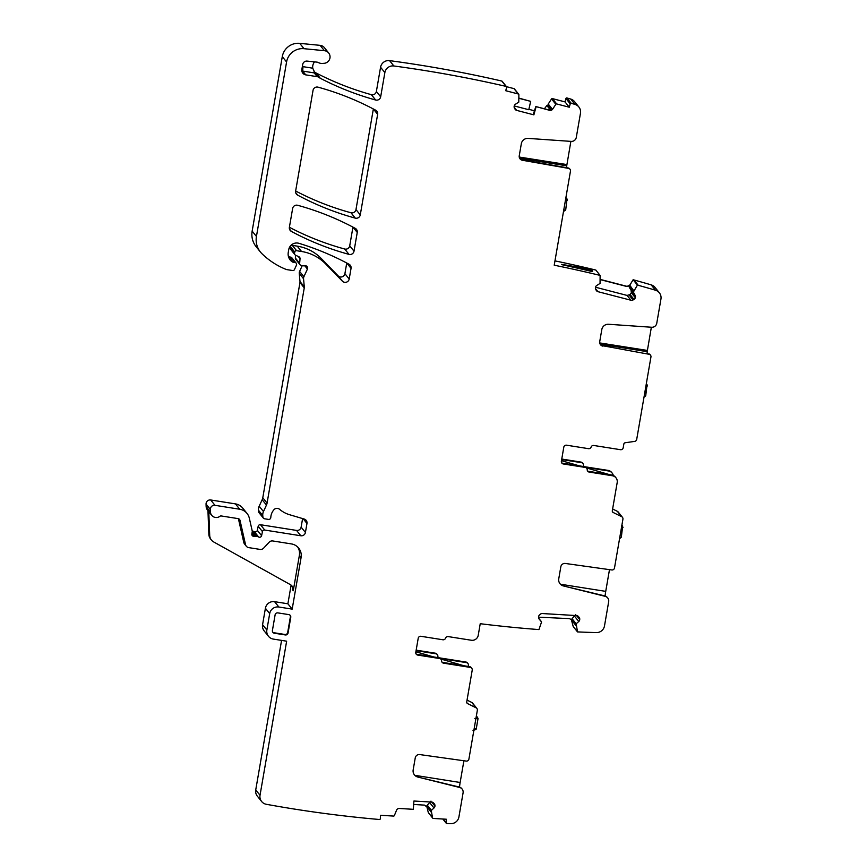 <?xml version="1.0" encoding="UTF-8"?>
<svg xmlns="http://www.w3.org/2000/svg" width="867" height="867" viewBox="0 0 867 867"><rect width="100%" height="100%" fill="white"/><g stroke="black" fill="none" stroke-linecap="round" stroke-linejoin="round"><path stroke-width="1.3" d="M576.793 615.613L579.752 619.309A2.796 2.753 141.3 0 0 579.091 617.304L578.397 616.502A2.796 2.753 141.3 0 0 576.49 615.581L542.352 613.543A2.796 2.753 141.3 0 0 540.325 614.237L539.523 614.941A2.796 2.753 141.3 0 0 538.57 616.849L538.548 617.12A2.796 2.753 141.3 0 0 539.209 619.125L541.561 621.997L538.938 629.583A1237.263 1219.62 141.3 0 1 480.231 623.709L478.226 635.316A5.993 5.906 -38.7 0 1 471.345 640.247L448.185 636.595A2.395 2.363 -38.7 0 0 445.54 638.177A2.395 2.363 141.3 0 1 442.885 639.77L420.972 636.302A2.395 2.363 141.3 0 0 418.208 638.285L415.781 652.363A2.395 2.363 141.3 0 0 417.721 655.073L439.645 658.541A2.395 2.363 141.3 0 1 441.617 660.86A2.395 2.363 -38.7 0 0 443.601 663.179L470.272 667.406A2.395 2.363 -38.7 0 1 472.222 670.115L466.728 701.923A1.593 1.571 141.3 0 0 467.573 703.592L476.07 707.797A2.395 2.363 141.3 0 1 477.338 710.301L468.906 759.102A2.395 2.363 141.3 0 1 466.197 761.085L419.769 754.572A3.999 3.934 141.3 0 0 415.25 757.877L413.169 769.907A6.394 6.297 141.3 0 0 417.807 777.038L459.608 787.464A4.79 4.725 141.3 0 1 463.086 792.806L458.914 816.974A7.987 7.879 141.3 0 1 450.742 823.65A1237.263 1219.62 141.3 0 1 446.808 823.531A0.802 0.791 141.3 0 1 446.05 822.685L446.31 819.228L433.294 818.448A0.802 0.791 141.3 0 1 432.579 817.852L431.235 810.547L433.988 807.99A2.796 2.753 141.3 0 0 434.952 806.082L434.963 805.801A2.796 2.753 141.3 0 0 434.302 803.796L433.608 803.005A2.796 2.753 141.3 0 0 431.701 802.073L413.927 801.021L413.31 809.312L399.319 808.477A2.796 2.753 -38.7 0 0 396.544 810.233L394.366 815.576A0.802 0.791 141.3 0 1 393.564 816.075L380.559 815.294L380.299 818.762A0.802 0.791 -38.7 0 1 379.432 819.499A1237.263 1219.62 141.3 0 1 266.321 804.294A7.987 7.879 141.3 0 1 260.024 795.267L286.641 641.19L273.333 639.087A7.987 7.879 141.3 0 1 266.863 630.027L269.691 613.598A7.987 7.879 141.3 0 1 278.871 607.019L292.179 609.122L301.098 557.503A11.986 11.813 141.3 0 0 291.388 543.912L272.758 540.965A3.999 3.934 141.3 0 0 269.193 542.2L263.601 548.172A3.999 3.934 141.3 0 1 260.035 549.407L248.731 547.619A3.999 3.934 141.3 0 1 245.534 544.628L240.029 520.417A2.395 2.363 141.3 0 0 238.111 518.618L221.204 515.952A1.593 1.571 141.3 0 0 219.98 516.266A5.993 5.906 141.3 0 1 210.432 511.888L210.345 509.438A3.999 3.934 141.3 0 1 214.983 505.32L239.736 509.232A11.986 11.813 141.3 0 1 249.328 518.195L252.221 530.929A1.994 1.972 141.3 0 1 252.243 531.699L251.842 534.05A1.994 1.972 141.3 0 0 254.183 536.294A3.999 3.934 141.3 0 1 255.635 536.25L257.282 536.51A3.999 3.934 141.3 0 1 258.637 536.998A1.994 1.972 141.3 0 0 261.596 535.676L262.463 531.634A1.994 1.972 141.3 0 1 264.749 530.062L300.827 535.763A3.999 3.934 141.3 0 0 305.422 532.479L306.972 523.484A3.999 3.934 141.3 0 0 304.241 519.062L289.535 514.705A27.961 27.56 141.3 0 1 279.542 509.287A3.999 3.934 141.3 0 0 273.95 509.72A12.777 12.593 141.3 0 0 270.786 517.523A1.994 1.972 141.3 0 1 268.467 519.398L264.543 518.78A1.994 1.972 141.3 0 1 262.907 517.035L262.777 515.605A7.987 7.879 141.3 0 1 263.47 511.552L266.462 505.071A7.987 7.879 141.3 0 0 267.079 503.088L304.252 287.887A3.999 3.934 141.3 0 0 304.284 286.847L303.548 278.762A3.999 3.934 141.3 0 1 303.894 276.736L307.427 269.073A2.395 2.363 141.3 0 0 304.826 265.779L307.427 269.073M571.841 620.631L572.057 618.67L576.165 623.774L577.509 631.902L573.217 626.559L571.353 619.612L569.402 618.626L538.537 617.163M572.057 618.67L575.764 614.638M579.752 619.309L579.73 619.58A2.796 2.753 141.3 0 1 578.777 621.487L576.165 623.774M577.509 631.902A1237.263 1219.62 141.3 0 0 596.323 632.596A7.987 7.879 141.3 0 0 604.494 625.92L608.677 601.698A4.79 4.725 141.3 0 0 605.188 596.344L563.398 585.929A6.394 6.297 141.3 0 1 558.76 578.788L560.83 566.758A3.999 3.934 141.3 0 1 565.349 563.463L611.788 569.966A2.395 2.363 141.3 0 0 614.497 567.993L622.929 519.181A2.395 2.363 141.3 0 0 621.661 516.678L613.153 512.473A1.593 1.571 141.3 0 1 612.308 510.804L617.196 482.529A5.993 5.906 141.3 0 0 612.34 475.734L589.181 472.071A2.395 2.363 141.3 0 1 587.208 469.751A2.395 2.363 -38.7 0 0 586.688 468.278L586.103 467.541A2.395 2.363 -38.7 0 0 584.64 466.695L562.726 463.227A2.395 2.363 -38.7 0 1 561.588 462.718M560.548 584.239L605.73 591.37L609.479 569.652M605.73 591.37A7.987 0.997 -81 0 0 605.112 595.997M607.713 597.959L607.377 597.536A4.79 4.725 141.3 0 0 604.852 595.922L563.398 585.929M559.865 583.567A6.394 6.297 141.3 0 0 563.062 585.507M622.441 517.317L618.16 511.963A2.395 2.363 141.3 0 0 617.369 511.335L621.661 516.678M612.622 508.983L617.369 511.335M612.167 473.079L611.712 472.504A5.993 5.906 141.3 0 0 608.049 470.38L608.515 470.965A5.993 5.906 141.3 0 1 613.316 475.474M615.993 477.847L615.407 477.11A5.993 5.906 141.3 0 0 611.744 474.997L612.34 475.734M587.458 470.824A2.395 2.363 141.3 0 0 588.595 471.334L611.744 474.997M649.047 354.267L602.554 345.716L649.047 354.267A2.395 2.363 -38.7 0 1 650.944 356.976L636.703 439.406A2.395 2.363 141.3 0 1 634.666 441.39L625.194 442.755A1.593 1.571 141.3 0 0 623.839 444.077L623.21 447.719A2.395 2.363 141.3 0 1 620.458 449.691L593.776 445.475A2.395 2.363 141.3 0 0 591.121 447.069A2.395 2.363 -38.7 0 1 588.465 448.662L566.552 445.194A2.395 2.363 -38.7 0 0 563.799 447.166L561.372 461.244A2.395 2.363 -38.7 0 0 563.312 463.964L585.225 467.432A2.395 2.363 -38.7 0 1 586.688 468.278M651.355 327.238L647.194 351.655A23.962 3.002 -81 0 0 647.129 353.563M659.353 292.808A7.987 7.879 141.3 0 0 655.463 290.207A1237.263 1219.62 141.3 0 0 638.264 285.308L633.972 279.965A1237.263 1219.62 141.3 0 1 651.171 284.864A7.987 7.879 141.3 0 1 655.062 287.465L659.353 292.808A7.987 7.879 141.3 0 1 660.947 299.039L656.763 323.261A4.79 4.725 -38.7 0 1 651.67 327.26L608.591 324.269A6.394 6.297 -38.7 0 0 601.796 329.59L599.726 341.62A3.999 3.934 -38.7 0 0 602.89 346.139M648.7 353.844A2.395 2.363 -38.7 0 1 650.185 354.766M602.554 345.716A3.999 3.934 -38.7 0 1 600.354 344.524M633.972 279.965L633.127 279.738L637.418 285.091L633.365 292.081L635.11 295.344A2.796 2.753 141.3 0 1 635.381 297.446L635.305 297.717A2.796 2.753 141.3 0 1 633.994 299.408L633.073 299.949A2.796 2.753 141.3 0 1 630.959 300.242L597.948 291.67A2.796 2.753 141.3 0 1 596.268 290.391L595.737 289.47A2.796 2.753 141.3 0 1 595.477 287.367L595.553 287.107A2.796 2.753 141.3 0 1 596.854 285.406L600.051 283.422L600.116 275.403A1237.263 1219.62 141.3 0 0 554.219 265.204L570.475 171.102A2.395 2.363 -38.7 0 0 569.998 169.238L569.662 168.816A2.395 2.363 -38.7 0 1 569.717 168.892M638.264 285.308L637.418 285.091M600.311 279.618L626.776 286.489L629.778 285.232L633.127 279.738M629.778 285.232L633.723 290.759M595.521 287.226L627.09 295.43L630.092 294.542L631.339 292.775L631.089 290.326L629.301 287.27L629.583 285.601M554.967 260.88A1237.263 1219.62 141.3 0 1 595.824 270.06L600.116 275.403M561.935 264.695L578.267 268.337A1237.263 1219.62 141.3 0 1 591.131 271.306L591.402 269.648L562.141 264.457M592.714 270.699L592.519 271.479L592.584 269.962L591.402 269.648M592.508 271.458L591.131 271.306M570.876 141.375L566.725 165.792A23.962 3.002 -81 0 0 566.66 167.699M578.874 106.999A7.987 7.879 141.3 0 0 574.984 104.398A1237.263 1219.62 141.3 0 0 571.212 103.303A0.802 0.791 -38.7 0 0 570.215 103.867L565.923 98.513A0.802 0.791 -38.7 0 1 566.92 97.96A1237.263 1219.62 141.3 0 1 570.692 99.055A7.987 7.879 141.3 0 1 574.583 101.656L578.874 106.999A7.987 7.879 141.3 0 1 580.467 113.241L576.295 137.398A4.79 4.725 -38.7 0 1 571.201 141.397L528.122 138.395A6.394 6.297 -38.7 0 0 521.327 143.727L519.246 155.757A3.999 3.934 -38.7 0 0 522.422 160.276L568.568 168.393A2.395 2.363 -38.7 0 1 569.998 169.238M519.886 158.661A3.999 3.934 -38.7 0 0 522.086 159.853L568.232 167.981A2.395 2.363 -38.7 0 1 569.662 168.816M565.923 98.513L565.002 101.883L569.294 107.226L556.712 103.953A0.802 0.791 141.3 0 0 555.834 104.3L552.669 109.134A2.796 2.753 -38.7 0 1 549.613 110.326L552.669 109.134M570.215 103.867L569.294 107.226M565.002 101.883L552.42 98.61A0.802 0.791 141.3 0 0 551.542 98.946L548.172 104.138L552.29 109.264M549.613 110.326L535.828 106.554L549.429 110.087M536.077 106.814L533.877 114.856L533.313 114.292L535.828 106.554M528.87 109.329L534.451 110.781M519.051 98.339L530.68 101.363L528.783 109.719L514.25 105.947M506.512 86.689L514.001 88.629A0.802 0.791 141.3 0 1 514.413 88.9L518.704 94.243A0.802 0.791 141.3 0 1 518.878 94.698L518.78 102.143L515.594 104.138A2.796 2.753 141.3 0 0 514.283 105.828L514.207 106.099A2.796 2.753 141.3 0 0 514.478 108.202L515.009 109.112A2.796 2.753 141.3 0 0 516.689 110.391L533.877 114.856M518.704 94.243A0.802 0.791 141.3 0 0 518.293 93.983L505.721 90.71L506.631 87.35A0.802 0.791 141.3 0 0 506.057 86.386A1237.263 1219.62 141.3 0 0 393.856 65.979A7.987 7.879 141.3 0 0 384.861 72.59L380.667 96.822A3.999 3.934 141.3 0 1 375.649 100.019A290.748 286.598 141.3 0 1 320.313 78.279A7.987 7.879 141.3 0 1 319.067 77.477A3.999 3.934 141.3 0 0 317.246 76.675L305.748 74.865A4.79 4.725 141.3 0 1 301.857 69.425L302.724 64.418A3.999 3.934 141.3 0 1 307.102 61.102L316.899 62.121A3.999 3.934 141.3 0 1 318.341 62.554A7.987 7.879 141.3 0 0 323.098 63.399A7.987 7.879 141.3 0 1 323.857 63.334A6.394 6.297 141.3 0 0 328.691 53.006A6.394 6.297 141.3 0 0 324.41 50.698L304.014 48.693A15.974 15.747 141.3 0 0 286.576 61.98L256.437 236.453A19.974 19.681 141.3 0 0 262.062 253.825A75.884 74.8 141.3 0 0 286.034 269.388A3.999 3.934 141.3 0 0 286.879 269.626L292.699 270.537A1.593 1.571 141.3 0 0 294.412 269.615L296.438 265.226A1.994 1.972 141.3 0 0 294.964 262.463L293.013 262.159A1.994 1.972 141.3 0 1 292.222 261.845A9.58 9.45 141.3 0 1 288.256 252.47L288.733 249.663A7.987 7.879 141.3 0 1 298.985 243.334A279.564 275.576 141.3 0 1 349.054 264.24A3.999 3.934 141.3 0 1 351.048 268.347L349.195 279.033A3.999 3.934 141.3 0 1 342.411 281.19L325.689 263.969A43.935 43.307 141.3 0 0 301.532 251.484L296.601 250.704A1.593 1.571 141.3 0 0 294.758 252.026L294.563 253.175A1.994 1.972 141.3 0 0 295.69 255.299L298.887 256.73A1.994 1.972 141.3 0 1 300.036 258.669L299.646 263.373A1.994 1.972 141.3 0 0 301.282 265.475L303.417 265.811A3.999 3.934 141.3 0 0 304.826 265.779M506.491 86.657L502.199 81.314A0.802 0.791 141.3 0 0 501.765 81.043A1237.263 1219.62 141.3 0 0 389.565 60.636A7.987 7.879 141.3 0 0 380.57 67.247L384.861 72.59M314.049 71.484A7.987 7.879 141.3 0 0 316.022 72.936A290.748 286.598 141.3 0 0 371.358 94.676A3.999 3.934 141.3 0 0 376.376 91.479L380.57 67.247M306.506 61.08L312.987 61.709A3.999 0.618 -62 0 0 312.976 61.752A11.986 11.813 141.3 0 0 314.222 62.326A7.987 7.879 141.3 0 0 312.749 68.2L314.58 72.21M316.032 73.695A3.999 3.934 141.3 0 0 314.212 72.904L314.103 71.56L319.067 77.477M328.691 53.006L324.399 47.663A6.394 6.297 141.3 0 0 320.118 45.355L324.41 50.698M260.436 252.037L256.144 246.694A19.974 19.681 141.3 0 1 252.156 231.099L282.284 56.637A15.974 15.747 141.3 0 1 299.722 43.35L320.118 45.355M296.189 263.167L291.897 257.824A1.994 1.972 141.3 0 0 290.673 257.12L294.964 262.463M288.494 256.762A1.994 1.972 141.3 0 0 288.722 256.805L290.673 257.12M294.964 254.735L290.673 249.393A1.994 1.972 141.3 0 1 290.272 247.832L290.467 246.683A1.593 1.571 141.3 0 1 292.309 245.361L297.24 246.141A43.935 43.307 141.3 0 1 321.397 258.626L338.119 275.836A3.999 3.934 141.3 0 0 344.903 273.679L346.746 263.015L351.048 268.347M295.582 255.245L295.354 258.03A1.994 1.972 141.3 0 0 295.777 259.417L300.069 264.76M302.258 265.627L299.603 271.393A3.999 3.934 141.3 0 0 299.256 273.408L299.993 281.504L304.284 286.847M263.33 518.076L259.038 512.733A1.994 1.972 141.3 0 1 258.615 511.693L258.485 510.251A7.987 7.879 141.3 0 1 259.179 506.209L262.17 499.728A7.987 7.879 141.3 0 0 262.788 497.745L299.96 282.534A3.999 3.934 141.3 0 0 299.993 281.504M252.243 531.048L252.991 531.168A3.999 3.934 141.3 0 1 254.345 531.655A1.994 1.972 141.3 0 0 257.304 530.322L258.171 526.28A1.994 1.972 141.3 0 1 260.458 524.719L296.536 530.42A3.999 3.934 141.3 0 0 301.131 527.125L302.605 518.585M247.052 513.47L242.76 508.127A11.986 11.813 141.3 0 0 235.445 503.89L239.736 509.232M207.939 510.62L207.43 509.969A5.993 5.906 141.3 0 1 206.14 506.534L206.053 504.095A3.999 3.934 141.3 0 1 210.692 499.977L235.445 503.89M208.86 534.386L209.706 535.438A7.987 7.879 141.3 0 0 211.407 540.022L210.573 538.971A7.987 7.879 141.3 0 1 208.86 534.386L207.874 508.691L206.14 506.534M209.706 535.438L208.709 509.731A5.993 5.906 141.3 0 0 209.987 513.177L211.711 515.323M238.403 518.683L243.8 542.482A3.999 3.934 141.3 0 0 244.57 544.053L246.293 546.21M291.615 585.572A5.993 5.906 141.3 0 1 292.417 589.701L293.263 590.741L299.375 555.357A11.986 11.813 141.3 0 0 297.771 547.12M292.179 609.122L287.887 603.779L291.117 585.127M287.887 603.779L274.579 601.676A7.987 7.879 141.3 0 0 265.41 608.255L262.571 624.684A7.987 7.879 141.3 0 0 264.164 630.916L268.456 636.259M261.628 801.498L257.336 796.155A7.987 7.879 141.3 0 1 255.732 789.924L281.569 640.388M413.667 804.468L424.613 805.129L427.052 807.123L427.268 805.172L430.975 801.13M426.488 806.007A2.796 2.753 141.3 0 1 426.922 806.96L428.287 812.509A0.802 0.791 141.3 0 0 428.439 812.812L432.731 818.155M414.968 775.347L460.139 782.489L463.899 760.76M460.139 782.489A7.987 0.997 -81 0 0 459.521 787.106M462.133 789.068L461.797 788.645A4.79 4.725 141.3 0 0 459.272 787.041L417.807 777.038M414.285 774.675A6.394 6.297 141.3 0 0 417.471 776.626M476.861 708.426L472.569 703.083A2.395 2.363 141.3 0 0 471.789 702.454L476.07 707.797M467.042 700.102L471.789 702.454M440.393 658.508L466.446 662.626A2.395 2.363 141.3 0 1 468.386 665.347L468.202 666.43M441.877 661.944A2.395 2.363 -38.7 0 0 443.004 662.453L469.686 666.669A2.395 2.363 -38.7 0 1 471.149 667.514L471.735 668.251M441.108 659.386L440.512 658.649A2.395 2.363 141.3 0 0 439.049 657.804L439.645 658.541M416.008 653.837A2.395 2.363 141.3 0 0 417.135 654.347L439.049 657.804M295.647 191A3.999 3.934 141.3 0 0 297.641 195.118A279.564 275.576 141.3 0 0 355.264 218.116A3.999 3.934 141.3 0 0 360.271 214.908L377.644 114.314A3.999 3.934 141.3 0 0 375.66 110.207A279.564 275.576 141.3 0 0 318.048 87.166A3.999 3.934 141.3 0 0 313.041 90.363L295.647 191A279.564 275.576 141.3 0 0 350.972 212.762A3.999 3.934 141.3 0 0 355.979 209.565L373.352 108.982L377.644 114.314M272.606 631.945A2.341 2.308 141.3 0 0 274.026 632.747L284.983 634.481A2.341 2.308 141.3 0 0 287.671 632.552L290.369 616.903A2.341 2.308 141.3 0 0 289.925 615.104M272.411 630.504A2.395 2.363 141.3 0 0 274.351 633.224L285.308 634.947A2.395 2.363 141.3 0 0 288.061 632.975L290.759 617.337A2.395 2.363 141.3 0 0 288.819 614.616L277.863 612.882A2.395 2.363 141.3 0 0 275.11 614.855L272.411 630.504M357.247 232.454A3.999 3.934 141.3 0 0 355.253 228.346A279.564 275.576 141.3 0 0 297.652 205.284A3.999 3.934 141.3 0 0 292.634 208.481L289.383 227.295A3.999 3.934 141.3 0 0 291.377 231.413A279.564 275.576 141.3 0 0 349 254.378A3.999 3.934 141.3 0 0 354.007 251.17L357.247 232.454L352.967 227.132M289.383 227.284A279.564 275.576 141.3 0 0 344.708 249.024A3.999 3.934 141.3 0 0 349.715 245.827L352.945 227.121M571.711 620.458A2.796 2.753 141.3 0 0 571.266 619.515M585.973 467.4L608.515 470.965M584.997 466.782L608.049 470.38M579.362 465.861L561.469 460.659M586.395 467.909L609.599 474.661M561.751 459.044L580.998 462.089A2.395 2.363 141.3 0 1 582.461 462.935L582.927 463.52A2.395 2.363 141.3 0 1 583.448 464.994A2.395 2.363 141.3 0 0 584.076 466.609M582.927 463.52A2.395 2.363 141.3 0 0 581.464 462.664L561.664 459.543M629.648 285.059A2.796 2.753 -38.7 0 1 626.581 286.251L600.3 279.423M578.267 268.337L591.348 270.537L592.725 270.656L592.107 269.68L592.735 270.688M530.68 101.363L519.04 98.144M211.407 540.022A7.987 7.879 141.3 0 0 213.694 541.951L290.347 584.618A5.993 5.906 141.3 0 1 293.263 590.741M464.018 665.769L440.804 659.018M433.771 656.969L415.889 651.767M416.073 650.651L435.884 653.783A2.395 2.363 141.3 0 1 437.857 656.102A2.395 2.363 141.3 0 0 438.496 657.717M438.16 657.273A2.395 2.363 141.3 0 0 439.374 657.847L465.98 662.052A2.395 2.363 -38.7 0 1 467.443 662.897L467.909 663.483M416.16 650.163L435.418 653.209A2.395 2.363 -38.7 0 1 436.881 654.054L437.347 654.628M584.954 466.739A2.395 2.363 -38.7 0 1 583.751 466.153M550.545 110.152L546.849 105.546L547.825 105.698L548.172 104.138M547.825 105.698L551.249 109.968M544.411 108.787L546.849 105.546M619.742 537.616L621.314 537.117M621.498 527.472L623.015 527.418L621.758 525.554M474.13 728.887L476.308 728.323M474.856 718.44L478.02 718.624L476.406 715.73M646.305 383.832L647.053 384.764A1.593 1.571 141.3 0 1 647.367 386.01L645.958 385.826M645.687 395.775L644.203 395.97M565.902 197.568L567.029 198.976A1.593 1.571 141.3 0 0 567.029 198.966A1.593 1.571 141.3 0 1 567.354 200.223L565.501 199.898M565.663 209.987L563.734 210.15M576.522 615.581L579.73 619.58M574.745 616.47L578.777 621.487M571.917 618.93L576.024 624.056M571.776 620.241L575.926 625.41M571.787 620.36L575.937 625.53M612.33 511.454L613.153 512.473M588.595 471.334L589.181 472.071M585.225 467.432L584.64 466.695M563.312 463.964L562.726 463.227M651.171 284.864L655.463 290.207M629.626 285.481L633.777 290.651M629.258 286.955L633.365 292.081M629.301 287.27L633.398 292.374M631.089 290.326L635.11 295.344M631.404 292.493L635.381 297.446M631.339 292.775L635.305 297.717M630.092 294.542L633.994 299.408M629.182 295.105L633.073 299.949M627.09 295.43L630.959 300.242M595.401 288.494L597.948 291.67M570.692 99.055L574.984 104.398M566.92 97.96L571.212 103.303M552.42 98.61L556.712 103.953M551.542 98.946L555.834 104.3M548.226 104.029L552.366 109.188M514.142 107.226L516.689 110.391M514.001 88.629L518.293 93.983M501.765 81.043L506.057 86.386M389.565 60.636L393.856 65.979M371.358 94.676L375.649 100.019M376.376 91.479L380.667 96.822M316.022 72.936L320.313 78.279M301.824 70.856A4.79 4.725 141.3 0 0 302.713 71.083L314.212 72.904L317.246 76.675M302.41 66.25A0.802 0.791 141.3 0 0 302.973 66.651L302.713 71.083L305.748 74.865M299.722 43.35L304.014 48.693M282.284 56.637L286.576 61.98M252.156 231.099L256.437 236.453M288.722 256.805L293.013 262.159M288.765 257.542L292.222 261.845M344.903 273.679L349.195 279.033M338.119 275.836L342.411 281.19M321.397 258.626L325.689 263.969M297.24 246.141L301.532 251.484M292.309 245.361L296.601 250.704M290.467 246.683L294.758 252.026M290.272 247.832L294.563 253.175M298.248 256.437L300.036 258.669M295.354 258.03L299.646 263.373M299.603 271.393L303.894 276.736M299.256 273.408L303.548 278.762M299.96 282.534L304.252 287.887M262.788 497.745L267.079 503.088M262.17 499.728L266.462 505.071M259.179 506.209L263.47 511.552M258.485 510.251L262.777 515.605M258.615 511.693L262.907 517.035M303.179 518.748L306.972 523.484M301.131 527.125L305.422 532.479M296.536 530.42L300.827 535.763M260.458 524.719L264.749 530.062M258.171 526.28L262.463 531.634M257.304 530.322L261.596 535.676M254.345 531.655L258.637 536.998M252.991 531.168L257.282 536.51M252.199 531.97L255.635 536.25M251.929 533.487L254.183 536.294M210.692 499.977L214.983 505.32M206.053 504.095L210.345 509.438M208.709 509.731L210.432 511.888M238.75 518.824L240.029 520.417M243.8 542.482L245.534 544.628M299.375 555.357L301.098 557.503M274.579 601.676L278.871 607.019M265.41 608.255L269.691 613.598M262.571 624.684L266.863 630.027M255.732 789.924L260.024 795.267M432.004 802.116L434.963 805.801M431.733 802.083L434.952 806.082M429.956 802.972L433.988 807.99M427.268 805.172L431.376 810.277M427.128 805.432L431.235 810.547M426.987 806.743L431.137 811.902M426.998 806.863L431.148 812.032M428.287 812.509L432.579 817.852M443.113 819.033L446.05 822.685M466.749 702.563L467.573 703.592M470.272 667.406L469.686 666.669M443.004 662.453L443.601 663.179M417.721 655.073L417.135 654.347M541.485 621.726L538.7 618.247L541.474 621.704M350.972 212.762L355.264 218.116M295.745 192.745L297.641 195.118M360.271 214.908L355.979 209.565M349.715 245.827L354.007 251.17M344.708 249.024L349 254.378M289.47 229.04L291.377 231.413M647.194 351.655L600.17 344.221M647.346 350.441L599.715 342.92M561.686 264.381L591.153 269.334L561.805 264.392M566.725 165.792L519.701 158.358M566.877 164.578L519.246 157.046M302.973 66.651L312.749 68.2M466.446 662.626L465.98 662.052M435.884 653.783L435.418 653.209M580.998 462.089L581.464 462.664M547.814 105.449L551.39 109.914M592.02 269.572L592.638 270.547L592.02 269.572M621.823 525.565L622.679 526.106L621.899 525.142M476.211 716.846L477.674 717.312M476.319 716.218L477.999 718.559M643.986 397.249L645.709 395.84L647.053 384.764A1.593 1.571 141.3 0 0 646.533 384.341M565.869 197.752L566.509 198.554L565.772 198.337M563.507 211.472L565.685 210.042L567.029 198.966A1.593 1.571 141.3 0 0 566.509 198.554M442.831 819.022L446.223 823.238M619.547 538.765L621.325 537.182L622.679 526.106M472.981 730.296C475.528 729.884 476.644 729.255 476.33 728.388L478.02 718.613"/></g></svg>
